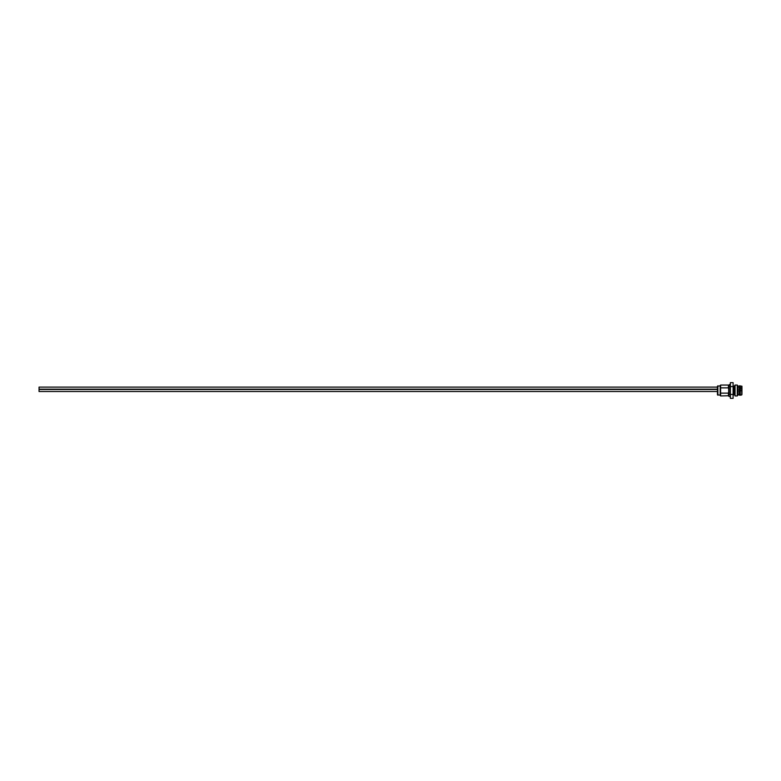 <?xml version="1.0" encoding="UTF-8"?>
<svg xmlns="http://www.w3.org/2000/svg" width="781" height="781" viewBox="0 0 781 781"><rect width="100%" height="100%" fill="white"/><g stroke="black" fill="none" stroke-linecap="round" stroke-linejoin="round"><path stroke-width="0.59" stroke-dasharray="3.9 2.93" d="M717.456 387.103L717.456 389.143L717.456 387.103M717.456 389.475L717.456 391.525L717.456 389.475L717.456 391.525L717.456 389.475L39.05 389.475L39.05 391.525L39.05 389.475L39.05 391.525L717.456 391.525M39.05 389.143L39.05 387.103M730.381 395.889L730.381 385.111L730.381 395.889M730.381 398.359L730.381 382.641M735.058 385.053L735.058 395.947M737.274 395.947L737.274 385.053M733.105 385.804L733.105 395.196L733.105 385.804M733.105 382.641L733.105 398.359M730.381 394.425L733.105 394.425M730.381 386.575L733.105 386.575M737.869 394.922L737.869 386.078M739.226 386.078L739.226 394.922M739.568 385.804L739.568 395.196M740.251 395.196L740.251 385.804M741.95 394.688L741.95 386.556L737.186 386.556L737.186 394.444L741.95 394.444L741.95 386.556M737.186 394.444L737.186 386.556M740.993 388.801A0.683 0.683 0 0 0 741.677 388.118A0.683 0.683 0 0 0 740.993 387.435L740.993 388.801L740.993 387.435L737.186 387.435L737.186 388.801L740.993 388.801M737.186 389.817L737.186 391.183L737.186 389.817L737.186 391.183L737.186 389.817L740.993 389.817L740.993 391.183L740.993 389.817L740.993 391.183L740.993 389.817L737.186 389.817M737.186 388.801L737.186 387.435M717.456 394.786L717.456 386.214M717.866 395.196L717.866 385.804M720.18 385.804L720.18 395.196M728.429 385.053L728.429 387.864L720.609 387.864L720.609 385.053M720.609 387.864L720.609 393.136L728.429 393.136L728.429 387.864M720.609 395.947L720.609 393.136M728.429 395.947L728.429 393.136M728.732 391.72L728.732 389.28M728.732 395.42L729.024 386.078L729.415 394.922L729.415 386.078L728.732 385.58M729.415 386.078L729.415 394.922M733.379 394.922L733.379 386.078M734.306 394.922L734.306 386.078M741.725 386.039L741.725 394.961M734.54 395.059L734.54 385.941M740.993 391.183A0.683 0.683 0 0 0 741.677 390.5A0.683 0.683 0 0 0 740.993 389.817A0.683 0.683 0 0 1 741.677 390.5A0.683 0.683 0 0 1 740.993 391.183L737.186 391.183L740.993 391.183M728.732 385.258L728.732 395.742"/><path stroke-width="1.17" d="M717.456 391.525L39.05 391.525L39.05 389.475L717.456 389.475M717.456 389.143L39.05 389.143L39.05 387.103L717.456 387.103M730.381 386.575L730.381 398.359L733.105 398.359L733.105 382.641L730.381 382.641L730.381 386.575L733.105 386.575M737.869 386.078L737.869 394.922L739.226 394.922L739.226 386.078L737.869 386.078L737.274 385.053L735.058 385.053L734.54 385.941L735.058 395.947L735.058 385.053M737.274 385.053L737.274 395.947L737.869 394.922M730.381 394.425L733.105 394.425M734.306 386.078L733.379 386.078L733.379 394.922L734.306 394.922L734.54 385.941M741.95 394.444L741.95 386.312L739.226 386.078M739.226 394.922L739.568 385.804M740.251 385.804L740.251 395.196L741.725 394.961L741.725 386.039M741.95 386.312L741.725 394.961M729.415 394.922A0.83 0.83 0 0 0 729.561 396.572A0.83 0.83 0 0 0 730.381 395.889M717.456 386.214L717.456 394.786L720.18 395.196L720.18 385.804L717.456 386.214M717.866 385.804L717.866 395.196M730.381 385.111L729.561 384.428L728.732 385.58L728.429 385.053L720.609 385.053L720.18 385.804M720.609 385.053L720.609 395.947L728.732 395.742L728.732 385.258L729.415 386.078M728.429 385.053L728.429 387.864L720.609 387.864M720.609 393.136L728.429 393.136L728.429 395.947M728.429 393.136L728.732 391.72M728.732 389.28L728.429 387.864M735.058 395.947L737.274 395.947M739.568 395.196L740.251 395.196M720.18 395.196L720.609 395.947"/></g></svg>
